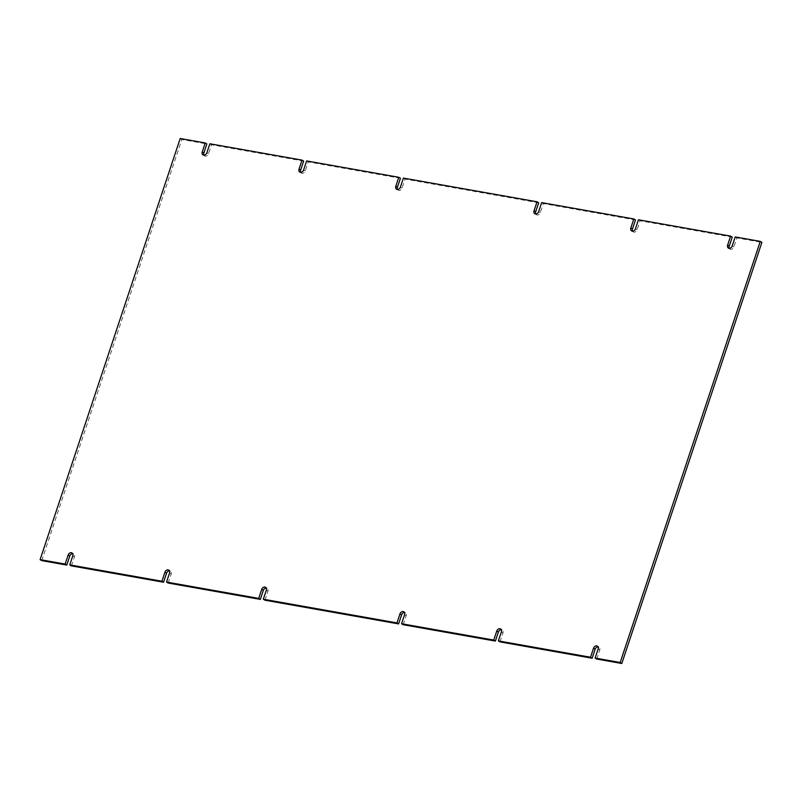 <?xml version="1.0" encoding="UTF-8"?>
<svg xmlns="http://www.w3.org/2000/svg" width="802" height="802" viewBox="0 0 802 802"><rect width="100%" height="100%" fill="white"/><g stroke="black" fill="none" stroke-linecap="round" stroke-linejoin="round"><path stroke-width="0.6" stroke-dasharray="4.01 3.01" d="M535.776 214.004A2.967 2.276 -58.8 0 0 536.458 214.735A2.967 2.276 -58.8 0 0 540.297 212.6L543.295 203.598L635.465 219.948M632.557 231.166A2.967 2.276 -58.8 0 0 633.229 231.898A2.967 2.276 -58.8 0 0 637.079 229.763L640.066 220.761L732.236 237.111M729.339 248.329A2.967 2.276 -58.8 0 0 730.01 249.061A2.967 2.276 -58.8 0 0 733.85 246.926L736.848 237.923L761.9 242.364M596.758 659.043L599.756 650.041A2.967 2.276 -58.8 0 0 598.994 647.094A2.967 2.276 -58.8 0 0 598.031 646.833M499.977 641.881L502.974 632.878A2.967 2.276 -58.8 0 0 502.212 629.931A2.967 2.276 -58.8 0 0 501.25 629.67M403.205 624.718L406.203 615.715A2.967 2.276 -58.8 0 0 405.431 612.768A2.967 2.276 -58.8 0 0 404.479 612.507M264.951 600.207L267.948 591.204A2.967 2.276 -58.8 0 0 267.176 588.257A2.967 2.276 -58.8 0 0 266.224 587.996M168.169 583.044L171.167 574.042A2.967 2.276 -58.8 0 0 170.395 571.094A2.967 2.276 -58.8 0 0 169.443 570.834M71.388 565.881L74.385 556.879A2.967 2.276 -58.8 0 0 73.624 553.931A2.967 2.276 -58.8 0 0 72.661 553.671M41.734 560.618L181.823 139.498L206.876 143.939M203.969 155.167A2.967 2.276 -58.8 0 0 204.64 155.899A2.967 2.276 -58.8 0 0 208.48 153.763L211.477 144.761L303.647 161.102M300.75 172.33A2.967 2.276 -58.8 0 0 301.422 173.062A2.967 2.276 -58.8 0 0 305.261 170.926L308.259 161.924L400.429 178.265M397.521 189.493A2.967 2.276 -58.8 0 0 398.203 190.214A2.967 2.276 -58.8 0 0 402.043 188.089L405.04 179.087L538.683 202.786M405.04 179.087L403.406 178.094M308.259 161.924L306.625 160.931M211.477 144.761L209.853 143.769M181.823 139.498L180.189 138.515M736.848 237.923L735.213 236.941M640.066 220.761L638.442 219.778M543.295 203.598L541.661 202.615M540.297 212.6L538.663 211.618M402.043 188.089L400.409 187.097M305.261 170.926L303.627 169.934M208.48 153.763L206.856 152.771M72.751 555.886L74.385 556.879M169.533 573.049L171.167 574.042M266.314 590.212L267.948 591.204M404.569 614.733L406.203 615.715M501.35 631.896L502.974 632.878M598.122 649.059L599.756 650.041M733.85 246.926L732.226 245.943M637.079 229.763L635.445 228.781M536.458 214.735L534.824 213.743M398.203 190.214L396.569 189.232M301.422 173.062L299.788 172.069M204.64 155.899L203.006 154.906M73.624 553.931L71.99 552.939M170.395 571.094L168.771 570.102M267.176 588.257L265.542 587.264M405.431 612.768L403.797 611.786M502.212 629.931L500.578 628.938M598.994 647.094L597.36 646.101M730.01 249.061L728.376 248.069M633.229 231.898L631.605 230.906"/><path stroke-width="1.2" d="M395.797 186.285L397.431 187.267L400.429 178.265L398.794 177.282L395.797 186.285A2.967 2.276 121.2 0 0 396.569 189.232A2.967 2.276 121.2 0 0 400.409 187.097L403.406 178.094L537.049 201.793L538.683 202.786L535.686 211.788A2.967 2.276 -58.8 0 0 535.776 214.004M537.049 201.793L534.052 210.796A2.967 2.276 121.2 0 0 534.824 213.743A2.967 2.276 121.2 0 0 538.663 211.618L541.661 202.615L633.831 218.956L635.465 219.948L632.467 228.951A2.967 2.276 -58.8 0 0 632.557 231.166M633.831 218.956L630.833 227.958A2.967 2.276 121.2 0 0 631.605 230.906A2.967 2.276 121.2 0 0 635.445 228.781L638.442 219.778L730.612 236.119L732.236 237.111L729.249 246.114A2.967 2.276 -58.8 0 0 729.339 248.329M730.612 236.119L727.614 245.121A2.967 2.276 121.2 0 0 728.376 248.069A2.967 2.276 121.2 0 0 732.226 245.943L735.213 236.941L760.266 241.382L761.9 242.364L621.811 663.485L596.758 659.043L595.124 658.061L598.122 649.059A2.967 2.276 121.2 0 0 597.36 646.101A2.967 2.276 121.2 0 0 593.52 648.237L590.523 657.239L498.353 640.898L501.35 631.896A2.967 2.276 121.2 0 0 500.578 628.938A2.967 2.276 121.2 0 0 496.739 631.074L493.741 640.076L401.571 623.735L404.569 614.733A2.967 2.276 121.2 0 0 403.797 611.786A2.967 2.276 121.2 0 0 399.957 613.911L396.96 622.913L263.317 599.214L266.314 590.212A2.967 2.276 121.2 0 0 265.542 587.264A2.967 2.276 121.2 0 0 261.703 589.4L258.705 598.402L166.535 582.052L169.533 573.049A2.967 2.276 121.2 0 0 168.771 570.102A2.967 2.276 121.2 0 0 164.921 572.237L161.934 581.239L69.764 564.889L72.751 555.886A2.967 2.276 121.2 0 0 71.99 552.939A2.967 2.276 121.2 0 0 68.15 555.074L65.152 564.077L40.1 559.636L180.189 138.515L205.242 142.956L202.244 151.959L203.878 152.941A2.967 2.276 -58.8 0 0 203.969 155.167M598.031 646.833A2.967 2.276 -58.8 0 0 595.144 649.229L592.147 658.231L499.977 641.881L498.353 640.898M501.25 629.67A2.967 2.276 -58.8 0 0 498.373 632.066L495.375 641.069L403.205 624.718L401.571 623.735M404.479 612.507A2.967 2.276 -58.8 0 0 401.591 614.903L398.594 623.906L264.951 600.207L263.317 599.214M266.224 587.996A2.967 2.276 -58.8 0 0 263.337 590.382L260.339 599.385L168.169 583.044L166.535 582.052M169.443 570.834A2.967 2.276 -58.8 0 0 166.555 573.219L163.558 582.222L71.388 565.881L69.764 564.889M72.661 553.671A2.967 2.276 -58.8 0 0 69.774 556.057L66.787 565.059L41.734 560.618L40.1 559.636M205.242 142.956L206.876 143.939L203.878 152.941M202.244 151.959A2.967 2.276 121.2 0 0 203.006 154.906A2.967 2.276 121.2 0 0 206.856 152.771L209.853 143.769L302.023 160.119L303.647 161.102L300.65 170.104A2.967 2.276 -58.8 0 0 300.75 172.33M397.431 187.267A2.967 2.276 -58.8 0 0 397.521 189.493M302.023 160.119L299.026 169.122A2.967 2.276 121.2 0 0 299.788 172.069A2.967 2.276 121.2 0 0 303.627 169.934L306.625 160.931L398.794 177.282M66.787 565.059L65.152 564.077M163.558 582.222L161.934 581.239M260.339 599.385L258.705 598.402M398.594 623.906L396.96 622.913M495.375 641.069L493.741 640.076M592.147 658.231L590.523 657.239M621.811 663.485L620.177 662.502L595.124 658.061M760.266 241.382L620.177 662.502M534.052 210.796L535.686 211.788M299.026 169.122L300.65 170.104M69.774 556.057L68.15 555.074M166.555 573.219L164.921 572.237M263.337 590.382L261.703 589.4M401.591 614.903L399.957 613.911M498.373 632.066L496.739 631.074M595.144 649.229L593.52 648.237M727.614 245.121L729.249 246.114M630.833 227.958L632.467 228.951"/></g></svg>
